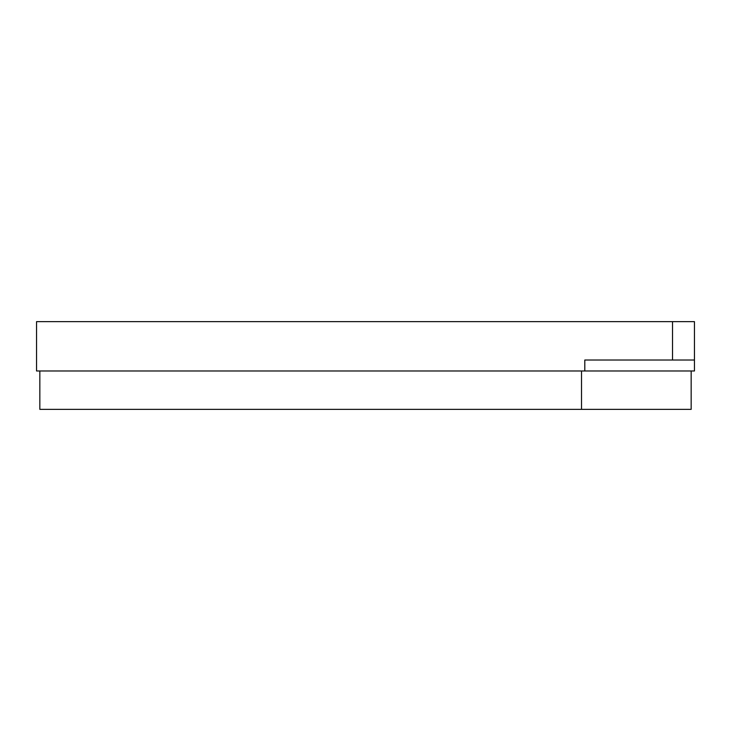 <?xml version="1.0" encoding="UTF-8"?>
<svg xmlns="http://www.w3.org/2000/svg" width="731" height="731" viewBox="0 0 731 731"><rect width="100%" height="100%" fill="white"/><g stroke="black" fill="none" stroke-linecap="round" stroke-linejoin="round"><path stroke-width="1.1" d="M39.84 370.982L39.84 409.36L691.16 409.36L691.16 370.982M36.55 370.982L36.55 321.64L694.45 321.64L694.45 360.017L584.8 360.017L584.8 370.982L36.55 370.982M584.8 370.982L694.45 370.982L694.45 360.017M581.51 409.36L581.51 370.982M672.52 360.017L672.52 321.64"/></g></svg>
